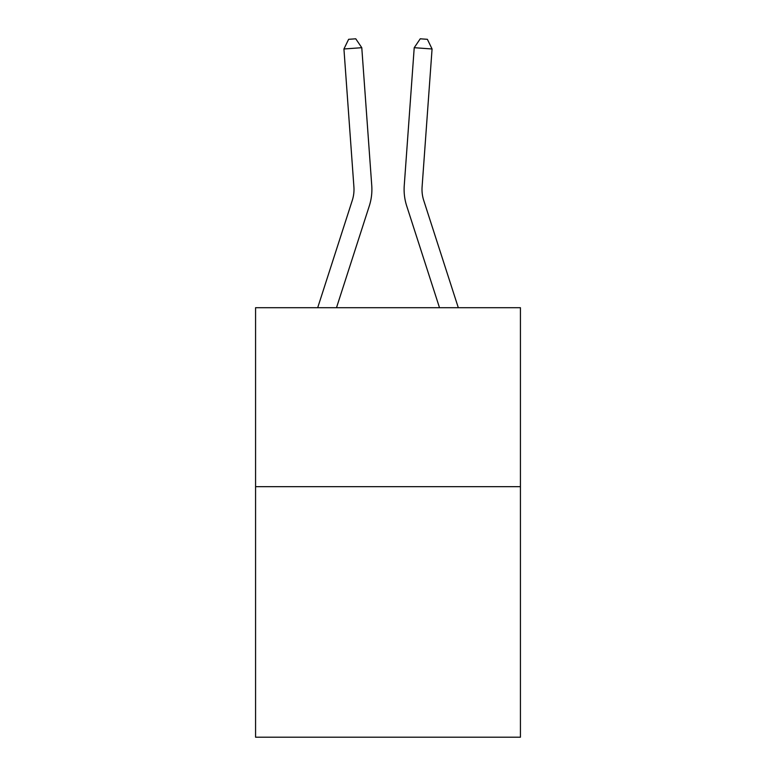 <?xml version="1.0" encoding="UTF-8"?>
<svg xmlns="http://www.w3.org/2000/svg" width="776" height="776" viewBox="0 0 776 776"><rect width="100%" height="100%" fill="white"/><g stroke="black" fill="none" stroke-linecap="round" stroke-linejoin="round"><path stroke-width="1.16" d="M520.424 486.659L520.424 737.2L255.576 737.2L255.576 307.703L520.424 307.703L520.424 486.659L255.576 486.659M317.694 307.703L352.275 200.431A35.793 35.793 0 0 0 353.904 186.87L343.933 48.985L361.781 47.695L371.752 185.58A53.69 53.69 0 0 1 369.308 205.921L336.493 307.703M458.306 307.703L423.725 200.431A35.793 35.793 0 0 1 422.095 186.87L432.067 48.985L414.219 47.695L404.248 185.58A53.69 53.69 0 0 0 406.692 205.921L439.507 307.703M352.275 200.431A35.793 35.793 0 0 0 353.904 186.87A35.793 35.793 0 0 1 352.275 200.431A35.793 35.793 0 0 0 353.904 186.87A35.793 35.793 0 0 1 352.275 200.431A35.793 35.793 0 0 0 353.904 186.87A35.793 35.793 0 0 1 352.275 200.431A35.793 35.793 0 0 0 353.904 186.87A35.793 35.793 0 0 1 352.275 200.431A35.793 35.793 0 0 0 353.904 186.87A35.793 35.793 0 0 1 352.275 200.431A35.793 35.793 0 0 0 353.904 186.87A35.793 35.793 0 0 1 352.275 200.431M414.219 47.695L404.248 185.58L414.219 47.695L404.248 185.58L414.219 47.695L404.248 185.58L414.219 47.695L404.248 185.58L414.219 47.695L404.248 185.58L414.219 47.695L404.248 185.58L414.219 47.695L420.243 38.8L427.382 39.314L432.067 48.985M343.933 48.985L348.618 39.314L355.757 38.8L361.781 47.695"/></g></svg>
